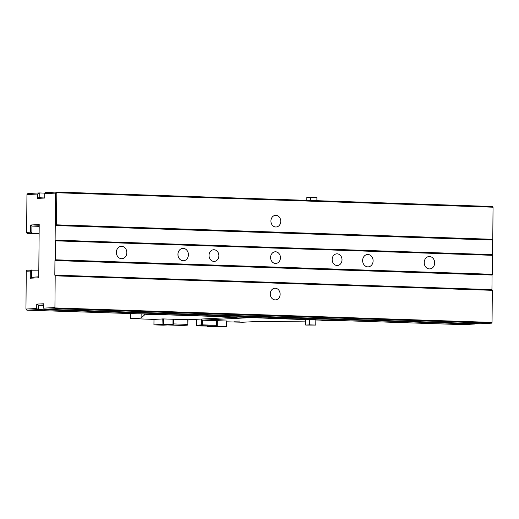 <?xml version="1.0" encoding="UTF-8"?>
<svg xmlns="http://www.w3.org/2000/svg" width="519" height="519" viewBox="0 0 519 519"><rect width="100%" height="100%" fill="white"/><g stroke="black" fill="none" stroke-linecap="round" stroke-linejoin="round"><path stroke-width="0.78" d="M239.538 321.079L233.933 321.144L239.538 321.079M226.797 321.021L201.943 320.165L201.956 319.016M226.79 321.819L242.633 322.241L253.155 321.696L305.749 321.105M315.824 320.995L334.002 320.385L315.837 319.788M305.762 319.633L250.885 317.634L201.943 320.165M162.765 318.913L188.403 319.717L237.339 317.187L154.221 314.43L144.542 314.929L141.103 317.978L141.142 313.963M130.457 313.606L130.418 318.536L141.103 317.978M130.418 318.536L153.987 319.406L153.935 324.875L162.94 324.407L162.765 318.822M162.765 318.951L153.987 319.406M144.548 314.073L144.542 314.929M187.975 319.698L187.872 324.673L187.735 319.691M187.314 325.186L168.13 324.972L182.286 325.445L187.314 325.186L187.774 324.654M173.677 319.224L173.638 323.908L187.696 324.369M173.638 323.908L172.963 324.174M173.151 324.712L173.262 324.174M196.506 319.295L196.454 325.186L201.482 324.926L201.534 319.036M202.092 325.673L197.064 325.932L216.248 326.146L202.092 325.673L201.482 324.926M216.916 320.658L216.871 325.432L216.248 326.146M202.611 320.184L202.572 324.862L216.631 325.329L216.67 320.651M202.572 324.862L201.761 325.128M202.202 325.134L202.027 325.458M197.064 325.932L196.454 325.186M207.503 326.282L207.503 326.646L216.734 326.957L226.751 326.49L217.292 326.14L217.338 320.671M226.524 326.451L226.569 320.937M207.503 326.646L217.292 326.14M226.797 320.937L226.751 326.49M163.777 318.822L163.725 324.369L162.719 324.369M173.009 319.204L172.963 324.673L163.725 324.369M153.935 324.875L163.174 325.179L172.963 324.673M310.719 200.47L310.745 197.278L316.901 197.486L316.875 200.678M309.681 319.399L315.837 319.607L315.786 325.069L309.629 324.868L309.681 319.399L26.865 310.174L25.95 309.052L36.719 308.494L36.752 304.121L43.804 303.758L43.765 308.13L54.923 307.553L55.196 275.836L54.813 275.128L491.941 289.615L492.064 275.038L54.943 260.551L54.813 275.128M305.762 319.6L305.717 325.069L315.786 325.069M311.925 325.011L308.565 325.05L311.925 325.011M305.717 325.069L309.629 324.868M306.807 200.34L306.833 197.48L310.745 197.278M39.126 233.933L27.144 233.531L26.618 232.389L30.653 232.181L30.712 224.999L39.21 224.558L38.743 277.782L30.251 278.223L30.31 271.041L26.281 271.249L25.95 309.052M38.815 270.185L26.819 270.204L26.281 271.249M121.66 246.317A6.202 5.229 87 0 0 121.284 246.324A6.202 5.229 87 0 0 116.379 252.785A6.202 5.229 87 0 0 121.926 258.709A6.202 5.229 87 0 0 126.837 252.468A6.202 5.229 87 0 0 121.66 246.317M183.226 248.361A6.202 5.229 87 0 0 182.85 248.361A6.202 5.229 87 0 0 177.952 254.823A6.202 5.229 87 0 0 183.492 260.752A6.202 5.229 87 0 0 188.403 254.505A6.202 5.229 87 0 0 183.226 248.361M367.926 254.479A6.202 5.229 87 0 0 367.556 254.485A6.202 5.229 87 0 0 362.651 260.947A6.202 5.229 87 0 0 368.192 266.87A6.202 5.229 87 0 0 373.109 260.629A6.202 5.229 87 0 0 367.926 254.479M429.498 256.522A6.202 5.229 87 0 0 429.122 256.522A6.202 5.229 87 0 0 424.218 262.99A6.202 5.229 87 0 0 429.764 268.913A6.202 5.229 87 0 0 434.675 262.672A6.202 5.229 87 0 0 429.498 256.522M214.01 249.743A5.839 4.924 -93 0 1 218.882 255.53A5.839 4.924 -93 0 1 214.256 261.407A5.839 4.924 -93 0 1 213.906 261.407A5.839 4.924 -93 0 1 209.034 255.62A5.839 4.924 -93 0 1 213.653 249.749A5.839 4.924 -93 0 1 214.01 249.743M275.576 251.786A5.839 4.924 -93 0 1 280.448 257.573A5.839 4.924 -93 0 1 275.823 263.444A5.839 4.924 -93 0 1 275.472 263.451A5.839 4.924 -93 0 1 270.6 257.664A5.839 4.924 -93 0 1 275.219 251.786A5.839 4.924 -93 0 1 275.576 251.786M337.142 253.823A5.839 4.924 -93 0 1 342.015 259.61A5.839 4.924 -93 0 1 337.389 265.488A5.839 4.924 -93 0 1 337.039 265.488A5.839 4.924 -93 0 1 332.166 259.701A5.839 4.924 -93 0 1 336.792 253.83A5.839 4.924 -93 0 1 337.142 253.823M54.943 260.551L55.338 259.798L55.507 240.842L55.118 240.135L55.527 193.107L44.764 193.665L44.725 198.037L37.679 198.407L37.718 194.028L26.949 194.586L26.618 232.389M55.338 259.798L492.466 274.285L492.628 255.329L55.507 240.842M491.649 323.155L55.442 308.695L44.089 309.285L480.296 323.739L491.649 323.155L492.044 322.403L492.323 290.329L55.196 275.836M275.258 288.24A5.839 4.924 -93 0 1 280.13 294.026A5.839 4.924 -93 0 1 275.505 299.898A5.839 4.924 -93 0 1 275.154 299.904A5.839 4.924 -93 0 1 270.282 294.117A5.839 4.924 -93 0 1 274.901 288.24A5.839 4.924 -93 0 1 275.258 288.24M55.442 308.695L54.923 307.553M55.228 307.929L492.044 322.403M44.764 193.665L45.108 192.633L56.461 192.043L492.667 206.504L493.05 207.211L56.85 192.757L56.26 224.824L492.771 239.291L493.05 207.211M26.949 194.586L27.883 193.522L39.236 192.938L39.197 197.311L44.731 197.025M44.945 193.126L39.236 192.938L37.718 194.028M275.894 215.333A5.839 4.924 -93 0 1 280.766 221.12A5.839 4.924 -93 0 1 276.14 226.991A5.839 4.924 -93 0 1 275.79 226.998A5.839 4.924 -93 0 1 270.918 221.211A5.839 4.924 -93 0 1 275.537 215.333A5.839 4.924 -93 0 1 275.894 215.333M315.837 319.756L463.065 324.635L474.418 324.044L38.218 309.59L26.865 310.174M30.712 224.999L32.1 226.102L39.197 226.336M31.912 225.875L31.854 233.057L30.653 232.181M39.133 233.518L31.854 233.057M32.035 233.278L27.144 233.531M31.717 269.951L31.464 277.347L38.756 276.77M39.197 225.733L32.1 226.102M55.118 240.135L492.246 254.621L492.375 240.044L55.248 225.551L56.26 224.824M43.791 304.925L38.257 305.211L43.791 305.399M36.752 304.121L38.257 305.211L38.218 309.59L36.719 308.494M474.418 324.044L474.424 323.545M492.771 239.291L492.375 240.044M492.246 254.621L492.628 255.329M492.466 274.285L492.064 275.038M491.941 289.615L492.323 290.329M43.765 308.13L44.089 309.285M30.31 271.041L31.529 270.165M56.85 192.757L56.461 192.043L55.527 193.107L56.539 193.107M30.251 278.223L31.464 277.347M39.197 197.311L37.679 198.407M424.218 262.257A6.202 5.229 -93 0 1 424.289 263.71M362.651 260.22A6.202 5.229 -93 0 1 362.723 261.673M177.946 254.096A6.202 5.229 -93 0 1 178.023 255.549M116.379 252.052A6.202 5.229 -93 0 1 116.457 253.512"/></g></svg>
